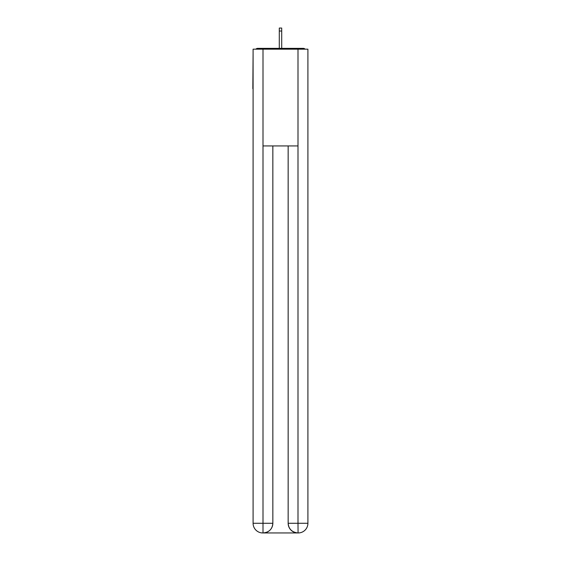 <?xml version="1.0" encoding="UTF-8"?>
<svg xmlns="http://www.w3.org/2000/svg" width="561" height="561" viewBox="0 0 561 561"><rect width="100%" height="100%" fill="white"/><g stroke="black" fill="none" stroke-linecap="round" stroke-linejoin="round"><path stroke-width="0.84" d="M307.912 53.365L307.912 122.55M253.088 88.68L253.088 122.55M252.843 88.68L253.088 53.365M305.121 49.172A2.419 2.419 0 0 0 303.319 48.365L257.681 48.365A2.419 2.419 0 0 0 255.879 49.172M303.319 48.365L293.08 48.365M267.92 48.365L257.681 48.365M262.758 532.95A9.677 9.677 0 0 1 253.088 523.273L272.842 523.273L272.842 145.93L272.842 523.273A9.677 9.677 0 0 1 263.165 532.95L262.758 532.95A9.677 9.677 0 0 1 253.088 523.273L253.088 49.172L263.004 49.172L263.004 145.93L297.996 145.93L297.996 49.172L263.004 49.172M297.996 49.172L307.912 49.172L307.912 523.273A9.677 9.677 0 0 1 298.242 532.95L297.835 532.95A9.677 9.677 0 0 1 288.158 523.273L288.158 145.93L288.158 523.273C288.656 528.974 291.874 532.2 297.835 532.95L263.165 532.95C269.147 532.326 272.373 529.1 272.842 523.273M288.158 523.273L297.996 523.273L298.073 532.95M263.004 145.93L263.004 532.95M281.706 31.03L279.294 31.03L279.294 28.05L281.706 28.05L281.706 48.365M279.294 31.03L279.294 48.365M297.996 145.93L297.996 523.273L307.912 523.273"/></g></svg>
